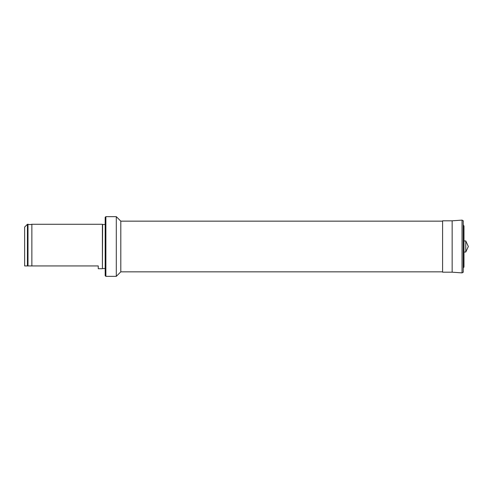 <?xml version="1.0" encoding="UTF-8"?>
<svg xmlns="http://www.w3.org/2000/svg" width="493" height="493" viewBox="0 0 493 493"><rect width="100%" height="100%" fill="white"/><g stroke="black" fill="none" stroke-linecap="round" stroke-linejoin="round"><path stroke-width="0.74" d="M31.86 246.5L31.86 265.937L98.243 265.937L98.243 268.716L102.408 268.716L102.408 224.284L31.86 224.284L31.86 246.5M27.429 224.284L27.429 265.937L24.65 265.937L24.65 227.063L27.429 224.284L27.996 224.284L27.996 265.937L31.86 265.937M105.182 224.494L102.618 224.494L102.408 268.716M105.878 276.351L105.878 216.649L105.182 217.339L105.182 275.661L105.878 276.351L116.293 276.351L116.293 216.649L120.803 221.16L120.803 271.84L116.293 276.351M452.149 272.185L452.149 220.815L442.591 220.815L442.591 272.185L452.149 272.185L462.033 272.882C463.161 272.364 463.562 272.025 463.223 271.846L463.223 221.154L463.223 271.846M465.762 252.052L468.35 246.5L465.762 240.948L465.762 252.052L463.975 252.052M27.429 265.937L27.996 265.937M452.149 220.815L462.033 220.118L462.033 272.882M463.506 225.196L463.975 226.102L463.975 266.898L463.506 267.804M31.86 224.284L29.925 224.629L27.996 224.284M102.618 268.506L105.182 268.506M120.803 271.84L442.591 271.84M463.975 231.901L463.975 266.898M463.975 240.948L465.762 240.948M463.975 246.5L463.975 226.102M462.033 220.118C463.161 220.636 463.562 220.975 463.223 221.154M120.803 221.16L442.591 221.16M105.878 216.649L116.293 216.649"/></g></svg>
